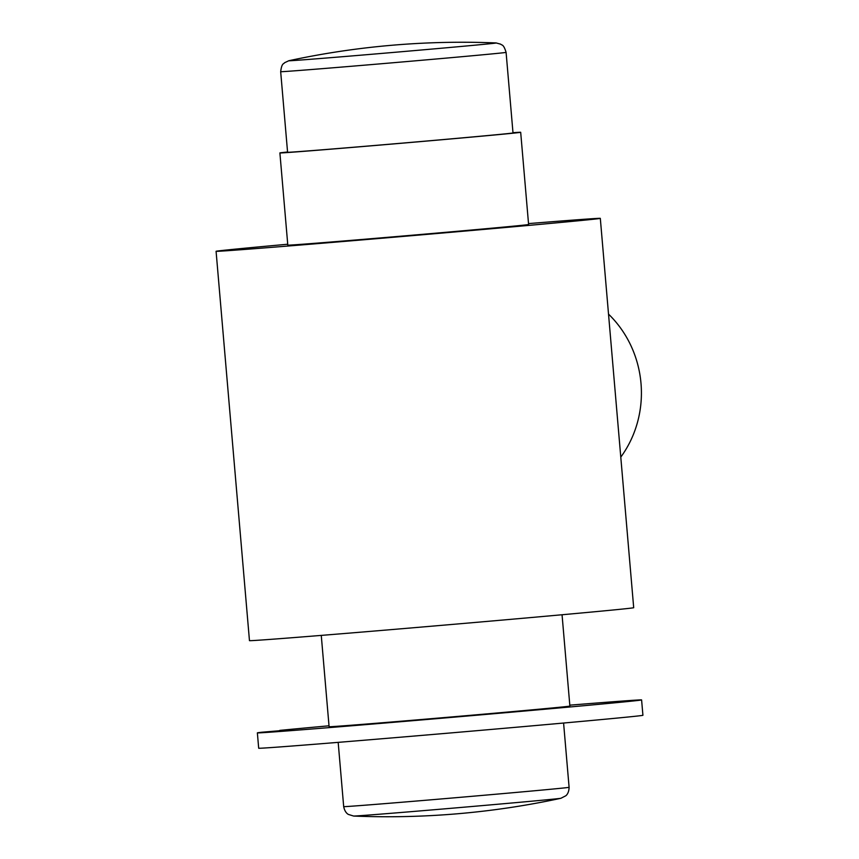 <?xml version="1.0" encoding="UTF-8"?>
<svg xmlns="http://www.w3.org/2000/svg" width="859" height="859" viewBox="0 0 859 859"><rect width="100%" height="100%" fill="white"/><g stroke="black" fill="none" stroke-linecap="round" stroke-linejoin="round"><path stroke-width="1.29" d="M506.091 52.367L513.006 132.952A113.12 0.687 175.1 0 1 506.026 133.779A113.12 0.687 175.1 0 1 380.494 144.988A113.12 0.687 175.1 0 1 287.582 152.268L280.678 71.694A113.12 0.687 -4.9 0 0 373.579 64.404A113.12 0.687 -4.9 0 0 499.111 53.204A113.12 0.687 -4.9 0 0 506.091 52.367C503.449 43.605 501.731 45.506 500.743 44.196L496.158 42.95A104.143 0.634 175.1 0 1 392.563 52.496A104.143 0.634 175.1 0 1 288.871 60.721L284.565 62.728C283.814 64.189 281.795 62.61 280.678 71.694M608.526 314.126A105.41 98.86 84.2 0 1 641.007 383.415A105.41 98.86 84.2 0 1 620.789 457.106M279.776 730.719L261.995 732.212A192.824 1.17 175.1 0 0 257.367 732.856L258.688 748.232A192.824 1.17 175.1 0 0 450.9 732.92A192.824 1.17 175.1 0 0 642.919 715.289L641.598 699.924A192.824 1.17 175.1 0 1 449.579 717.555A192.824 1.17 175.1 0 1 257.367 732.856M279.744 730.397A192.824 1.17 175.1 0 1 329.008 725.801M569.796 705.164A192.824 1.17 175.1 0 1 641.598 699.924M562.054 614.765L569.882 706.066A120.84 0.73 175.1 0 1 562.42 706.968A120.84 0.73 175.1 0 1 428.33 718.929A120.84 0.73 175.1 0 1 329.094 726.714L321.266 635.402M512.984 132.694A120.84 0.73 175.1 0 1 520.683 132.286A120.84 0.73 175.1 0 1 513.231 133.177A120.84 0.73 175.1 0 1 379.141 145.15A120.84 0.73 175.1 0 1 279.894 152.934A120.84 0.73 175.1 0 1 287.357 152.032A120.84 0.73 175.1 0 1 287.561 152.011M520.683 132.286L528.596 224.5A120.84 0.73 175.1 0 1 521.134 225.402A120.84 0.73 175.1 0 1 387.044 237.363A120.84 0.73 175.1 0 1 287.808 245.148L279.894 152.934M528.51 223.598A192.824 1.17 175.1 0 1 600.312 218.358A192.824 1.17 175.1 0 1 588.426 219.775A192.824 1.17 175.1 0 1 374.449 238.866A192.824 1.17 175.1 0 1 216.081 251.29A192.824 1.17 175.1 0 1 227.979 249.872A192.824 1.17 175.1 0 1 287.722 244.235M600.312 218.358L633.695 607.71A192.824 1.17 175.1 0 1 621.798 609.128A192.824 1.17 175.1 0 1 407.821 628.219A192.824 1.17 175.1 0 1 249.464 640.642L216.081 251.29M353.618 816.05L353.618 816.05A104.143 0.634 -4.9 0 0 457.321 807.761A104.143 0.634 -4.9 0 0 560.906 798.279L565.78 795.788C565.48 795.96 568.926 794.07 569.098 787.306A113.12 0.687 175.1 0 1 562.119 788.143A113.12 0.687 175.1 0 1 436.587 799.342A113.12 0.687 175.1 0 1 343.686 806.633C344.996 813.258 348.722 814.536 348.4 814.429L353.618 816.05A822.707 822.707 0 0 0 560.906 798.279M496.158 42.95A822.707 822.707 0 0 0 288.871 60.721M338.178 742.369L343.686 806.633M563.59 723.042L569.098 787.306"/></g></svg>
